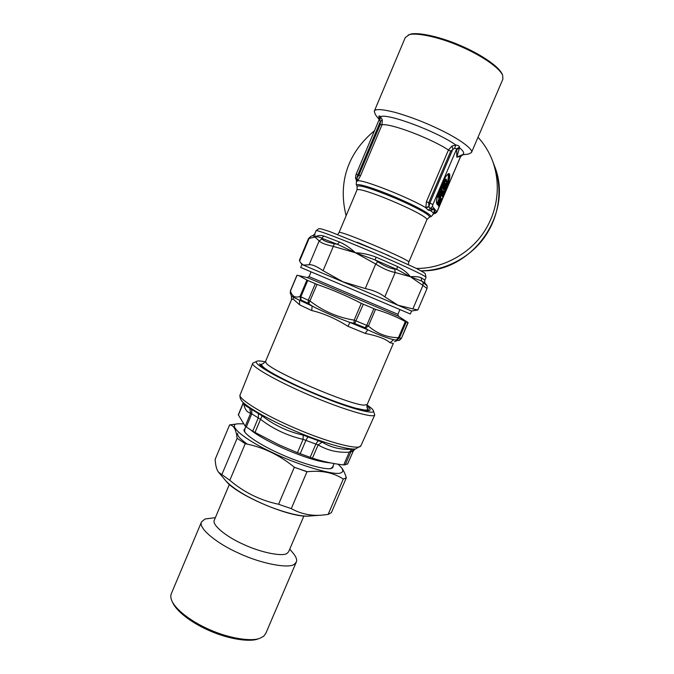 <?xml version="1.0" encoding="UTF-8"?>
<svg xmlns="http://www.w3.org/2000/svg" width="674" height="674" viewBox="0 0 674 674"><rect width="100%" height="100%" fill="white"/><g stroke="black" fill="none" stroke-linecap="round" stroke-linejoin="round"><path stroke-width="1.01" d="M271.403 372.638C266.508 369.681 263.475 367.473 262.304 366.007C261.2 364.71 261.453 363.935 263.054 363.699L260.206 364.693M259.709 363.918L259.65 363.792C259.439 366.664 283.594 380.338 312.357 392.428C337.767 403.313 365.274 412.185 369.512 410.424C370.843 409.699 369.959 408.174 366.85 405.841M368.543 410.626L368.063 408.924M373.32 410.576L374.752 414.948C373.607 418.731 341.137 408.773 310.739 395.697C275.961 381.012 249.506 365.375 252.792 363.176L256.988 361.197C254.056 362.258 259.6 366.715 273.627 374.559C288.236 382.529 311.219 392.782 328.423 399.421C353.749 409.455 376.311 415.1 373.32 410.576C372.798 409.295 370.7 407.433 367.01 404.981M238.326 414.813L245.243 426.271L252.742 431.234L279.432 445.051L297.445 452.701L312.416 458.151C322.779 461.505 333.2 463.771 343.706 464.934L347.582 463.965M355.265 449.01L352.081 449.238C340.977 449.929 331.01 447.57 322.172 442.144L303.249 435.143C288.135 431.756 274.419 425.319 262.119 415.824L260.509 419.312L250.635 413.154L245.243 426.271M353.252 451.049L347.514 464.125M322.172 442.144L318.162 444.916L303.081 439.355L297.445 452.701M354.777 449.204L353.218 451.133L349.275 452.161L343.706 464.934M262.119 415.824L245.707 405.799L241.637 400.701C244.999 406.093 269.785 420.466 296.45 431.587C320.512 441.815 346.537 449.794 355.417 449.002L360.868 445.834C359.225 450.67 326.696 441.824 296.678 428.849C262.296 414.367 236.608 397.753 240.239 394.627L252.792 363.176M352.081 449.238L349.275 452.161C337.935 452.886 327.564 450.468 318.162 444.916L312.416 458.151M303.249 435.143L303.081 439.355C287.419 435.724 273.223 429.043 260.509 419.312L254.974 432.531M249.717 408.158L250.635 413.154C247.013 412.522 244.662 409.185 243.592 403.153M237.779 433.214C236.692 435.193 239.877 438.841 247.324 444.158M294.294 467.301L307.327 471.733M265.329 361.871C260.998 360.935 258.209 360.708 256.988 361.197M398.688 340.378L393.726 339.73L389.934 342.712L393.33 343.428L367.162 404.577L364.002 405.133C349.435 404.863 271.049 371.088 266.154 363.008L265.539 361.441L291.505 299.677L293.089 298.961L293.46 297.276L291.379 295.852L290.317 293.148L290.469 290.966L290.292 293.072M290.384 290.848L296.939 275.245L298.708 275.582L307.748 280.46L317.041 284.428C332.08 289.584 346.832 295.894 361.298 303.359L375.519 309.341C386.269 312.5 396.202 316.578 405.335 321.557L408.124 322.669L401.384 338.424L398.435 337.666C387.23 337.581 377.213 333.714 368.408 326.048L354.17 320.15C337.708 317.429 322.998 311.059 310.032 301.042L300.006 296.434C295.17 298.11 291.994 296.282 290.469 290.966L297.066 275.27M401.384 338.407L407.913 322.475L398.477 316.266L307.293 277.562L309.08 276.61L311.051 271.925M293.089 298.961L299.686 304.892L311.784 310.562L312.087 306.021L308.212 303.275L300.655 299.854L300.006 296.434L306.923 280.005M308.776 303.62L317.041 284.428M311.784 310.562C323.444 313.267 335.5 318.516 347.944 326.3L365.114 333.36L367.878 329.856L365.038 327.707L354.035 323.25L354.17 320.15L361.298 303.359M365.578 328.019L368.408 326.048L375.519 309.341M396.489 339.864L398.435 337.666L405.335 321.557M401.401 338.415C397.559 342.139 399.572 339.536 398.764 340.37L398.983 340.328M365.114 333.36C377.853 335.964 386.126 339.081 389.926 342.712M300.655 299.854L299.433 300.157L312.096 306.021C323.764 311.995 336.377 317.471 349.924 322.442L367.878 329.856C377.912 334.599 386.522 337.885 393.726 339.73L398.208 340.446M293.46 297.276L299.433 300.157L299.686 304.892M354.035 323.25L349.924 322.442L347.944 326.3M397.087 340.581L394.56 341.726M229.607 424.915L215.141 459.356C215.528 465.608 216.666 469.896 218.561 472.213L229.809 480.301C244.072 492.391 260.332 500.378 278.581 504.262L291.269 508.634C300.992 513.959 311.295 516.115 322.172 515.113L328.12 514.439L331.372 512.703L346.335 477.782L343.285 479.054C333.445 472.575 321.346 470.149 306.973 471.766L294.327 467.234C279.533 455.051 263.163 447.207 245.226 443.703L237.122 438.319C236.186 429.557 233.684 425.092 229.607 424.915L238.032 423.811C226.481 424.013 243.12 438.934 271.175 451.968C298.051 465.245 336.301 476.366 341.027 472.718C343.184 471.943 343.319 470.241 341.44 467.613L338.121 464.201M333.116 465.852L333.082 467.166L331.667 468.27C327.724 470.679 302.399 463.973 280.713 454.099C260.728 445.421 241.764 432.969 244.224 429.439L245.117 428.563M243.137 423.845L238.2 423.794M341.457 467.638L341.752 468.017C343.462 470.216 344.995 473.477 346.335 477.782M328.12 514.439L343.285 479.054M306.973 471.766L291.269 508.634M278.581 504.262L294.327 467.234M221.864 474.572L237.122 438.319M245.226 443.703L229.809 480.301M411.595 311.017L410.323 313.983L300.68 267.443L301.927 264.469L411.595 311.017L417.838 309.989L427.03 288.548L422.943 285.405L423.171 282.44L421.587 281.024L410.314 276.702L395.191 272.515L384.812 296.88C380.052 293.114 373.539 290.342 365.274 288.556L375.696 264.023L355.409 252.758C362.25 252.986 369.141 254.46 376.092 257.165L375.106 259.92L396.944 269.457L397.315 266.457C403.094 269.33 407.433 272.743 410.314 276.702L396.944 269.457L394.711 269.111L395.191 272.515C389.319 271.352 382.824 268.522 375.696 264.023L377.794 261.731L375.106 259.92L355.409 252.758L333.318 246.406L323.082 270.695C316.376 266.171 311.717 264.216 309.096 264.823L319.164 240.896L315.07 237.147C317.286 235.369 320.251 235.015 323.95 236.077L321.532 238.166L337.455 244.308L339.469 242.008C345.113 244.502 350.421 248.083 355.409 252.758L337.455 244.308L334.346 243.702L333.318 246.406C325.441 244.645 320.723 242.8 319.164 240.896L322.037 238.95L321.532 238.166C319.088 236.81 316.932 236.473 315.07 237.147L312.913 235.563L310.798 236.397L309.248 238.082L299.635 260.981L299.45 260.105L308.473 238.621L310.748 236.422M314.766 237.071L308.473 238.621M417.838 309.989L412.867 308.928L422.943 285.405L410.314 276.702C415.133 276.365 418.79 276.736 421.292 277.806L424.822 280.131C424.586 282.179 424.696 283.198 425.151 283.19L426.246 284.647M384.812 296.88L398.123 305.246L412.867 308.928M323.082 270.695L343.091 281.858L365.274 288.556M299.635 260.981L300.756 262.919L303.342 265.05L309.096 264.823M314.969 236.684L314.783 233.87L316.098 230.735C315.146 229.295 335.248 236.65 358.189 246.187C392.361 260.265 427.872 276.652 426.002 277.385L424.822 280.131M425.151 283.19L421.587 281.024L421.292 277.806M374.474 130.748C348.197 152.383 337.64 182.325 346.124 215.714M416.414 268.412C441.917 268.926 469.382 253.946 483.309 232.96C496.662 213.49 501.785 186.858 492.719 161.297C489.265 152.181 484.362 144.177 478.018 137.277M389.134 255.791L357.262 242.252M379.176 119.584L375.384 114.631L374.255 111.277L405.251 37.609L409.32 34.644C415.167 31.509 438.496 35.941 460.089 45.385C479.703 53.676 498.617 66.044 502.13 74.039L502.357 74.645M408.073 35.132C413.996 31.948 437.771 36.472 459.803 46.102C479.804 54.552 499.08 67.156 502.644 75.277L502.914 79.069L471.48 152.551L468.396 154.119L462.49 154.784M374.255 111.277C375.047 108.716 382.048 109.095 395.242 112.415C410.222 116.728 424.999 122.407 439.574 129.459C459.761 139.105 473.721 149.518 471.48 152.551M446.424 180.396C446.601 173.833 437.367 192.503 438.243 197.111L438.791 196.631M444.115 184.499L443.265 188.998L443.677 189.596L444.115 189.183M443.265 188.998L443.618 188.636L444.031 189.242L445.135 188.299L444.857 187.877C448.395 177.313 441.15 187.389 440.678 193.724L439.81 195.763C440.274 191.568 441.925 187.111 444.764 182.393C447.056 179.966 447.174 181.938 445.135 188.299L444.604 188.838L444.41 187.894L443.618 188.636L444.41 187.894C445.32 185.021 445.447 183.631 444.773 183.707L444.781 183.699C444.773 182.157 440.105 192.848 440.771 193.404L440.771 193.446M443.433 188.054L444.436 184.061M444.958 188.577L443.677 189.596M439.254 196.244L438.614 196.774C437.814 193.008 445.362 176.689 446.281 180.051L446.542 180.691C445.716 177.599 438.85 192.141 439.254 196.244L439.81 195.763L439.254 196.244M439.625 196.016L438.243 197.111M447.325 174.852C449.609 173.538 447.772 183.261 444.208 191.273L442.708 195.485L442.195 195.435M439.035 196.572L439.035 198.468L437.46 202.874L436.617 202.453M436.575 202.04L437.536 203.944L439.996 198.434L439.035 198.468L437.46 202.874L438.142 203.826L440.349 198.653L441.116 194.971L441.47 195.46L442.077 194.609L443.121 192.149L442.043 196.269L442.776 197.28L445.303 191.93C450.518 179.806 451.631 168.424 446.281 176.015C441.04 182.999 434.915 201.669 436.853 203.826L437.527 204.685L438.142 203.826M438.673 197.988L440.644 197.381M439.49 196.21L439.035 197.625L439.76 197.431L439.937 196.665L438.976 196.707M443.206 191.222L442.818 190.178L441.394 193.649L440.796 193.489L440.762 194.744L441.125 194.23L442.077 194.609M442.211 191.028L441.394 193.649L441.723 194.382L443.138 191.408L442.81 190.675L442.447 191.18L443.45 191.93M442.818 190.178L443.189 191.18M443.222 190.759L443.399 192.562L442.346 194.988M442.136 195.637L443.374 196.437M440.349 198.653L439.76 197.431L440.51 194.179M440.206 200.043L438.808 204.618L438.277 204.593M438.412 204.256L438.884 205.68L441.318 200.22L440.366 200.262L438.808 204.618L439.482 205.562L441.967 199.184L441.226 198.173L438.42 204.188L438.125 205.452L438.875 206.412L439.482 205.562M441.664 200.439L441.967 199.184M357.945 174.709L356.714 178.231L358.854 175.257L380.254 124.471L380.363 121.497L379.277 119.349L356.142 174.271L360.523 175.737L381.973 124.842L382.318 119.854L380.363 121.497L357.945 174.709M356.142 179.174L356.714 178.231L357.591 180.91L360.523 175.737M462.212 154.809L456.787 157.143L459.5 147.758L459.449 147.042L456.61 148.979L432.86 204.635L429.886 203.068L428.908 206.766L430.105 208.435L434.612 209.075L434.738 212.521L434.427 213.582L433.315 214.02M459.449 147.042C459.28 146.031 458.067 145.357 455.809 145.003L451.866 146.098L448.446 150.016L426.406 201.711L428.706 202.798L428.908 206.766L425.951 207.971L428.352 210.195L432.447 206.429L434.612 209.075L433.719 213.211M460.561 156.587L462.819 154.447C464.63 153.369 463.527 151.136 459.5 147.758L456.686 149.704L456.61 148.979L454.672 148.086L450.729 151.161L428.706 202.798L429.886 203.068L452.979 148.946L451.866 146.098M428.352 210.195L430.425 210.583L434.612 209.075L436.701 211.644L433.357 213.978M436.701 211.644L437.493 210.566M442.321 195.115L442.776 197.28M442.329 195.039L442.043 196.269M444.208 191.273L442.708 195.485L443.029 196.21L444.958 191.694C448.901 182.789 450.796 172.274 448.075 174.254C444.68 175.004 434.73 200.102 436.71 202.798L437.527 204.685M440.804 193L441.47 195.46M440.788 198.662L441.226 198.173M440.602 199.074L440.83 198.594M438.21 204.812L438.875 206.412M440.627 199.057L438.125 205.452M440.737 193.152L439.785 195.805M445.16 188.248L445.169 188.282C447.57 180.657 446.542 182.098 446.533 180.683M382.318 119.854L380.473 116.627C387.735 113.114 437.249 131.632 455.809 145.003L454.672 148.086M463.156 154.523L460.536 156.646L437.552 210.448M379.984 119.888L380.473 116.627C379.209 115.658 378.687 115.684 378.906 116.695L379.277 119.349M378.906 116.695L379.513 118.076M426.406 201.711L425.816 207.693L428.774 206.514M433.601 213.498L434.738 212.521M430.442 216.75L430.475 216.733C431.133 216.784 432.127 215.806 433.458 213.818C433.668 213.228 432.666 212.15 430.425 210.583L431.638 208.797M379.226 119.483L379.117 117.453L379.504 118.439M425.951 207.971L425.816 207.693C408.284 197.255 363.421 179.562 357.734 180.75L356.883 178.096M432.422 214.939L433.07 214.18M356.63 180.472L356.563 181.753L357.591 180.91M356.563 181.753L356.158 179.208M172.232 601.621L172.822 602.868C177.279 612.371 193.286 623.787 209.959 630.906C228.023 638.918 249.456 642.339 257.872 638.977L259.776 638.329C251.116 641.791 228.992 638.253 210.322 629.971C193.084 622.616 176.546 610.821 171.954 601.048C170.657 598.065 170.463 595.563 171.373 593.541L201.526 521.87C197.886 528.054 217.121 543.674 238.453 553.059C261.504 563.961 289.399 568.915 294.445 564.146L296.29 562.091C297.242 559.993 296.299 557.154 293.468 553.581L289.753 549.133M296.29 562.091L265.708 633.585L263.585 636.307L259.776 638.329M215.368 517.649L205.056 518.988L201.526 521.87M229.354 484.454L214.324 520.126C211.518 524.861 226.649 536.967 243.221 544.272C261.099 552.739 282.979 556.876 287.107 553.329L288.666 551.686L303.89 516.014M243.381 402.892L238.352 415.167M251.621 409.11L251.865 413.55L246.28 427.08M258.403 413.305L258.386 417.61L252.742 431.234M354.591 449.078L350.868 451.858L345.122 464.984M308.094 436.626L306.055 440.038L300.191 453.771M318.465 440.467L316.013 443.711L310.141 457.385M245.867 426.777L244.089 430.239M332.627 467.756L332.535 467.208M244.527 429.945L244.915 432.202M330.639 468.531L332.518 467.267M251.132 430.248C257.771 435.918 275.481 445.346 291.572 451.816C308.077 458.489 321.06 462.179 330.521 462.886M263.054 363.699L265.539 361.441M367.254 407.863L367.33 407.964C368.459 409.539 367.507 410.222 364.457 410.011L355.055 408.107M300.975 299.922L300.882 296.771L307.748 280.46M308.212 303.275L308.321 300.191L315.255 283.746M354.76 323.461L363.294 304.286M365.038 327.707L366.791 325.306L373.851 308.726M396.834 339.898L399.396 337.927L406.22 321.995M398.797 340.362L401.384 338.424M398.477 316.266L397.904 314.32L309.08 276.61M322.172 515.113L308.861 516.057C301.025 516.933 281.041 511.76 263.669 504.177C245.943 496.477 233.305 488.684 225.765 480.789L218.561 472.213M322.037 238.95C323.377 240.778 327.48 242.362 334.346 243.702M377.794 261.731C383.885 265.792 389.521 268.252 394.711 269.111M423.171 282.44C426.12 285.161 427.181 285.936 426.339 284.765C427.114 285.043 427.35 286.307 427.03 288.548M323.95 236.077L339.469 242.008M376.092 257.165L397.315 266.457M421.082 270.838C471.994 272.431 514.102 213.582 494.48 165.981C503.301 190.767 498.406 216.683 485.609 235.614C472.28 256.019 445.868 270.881 420.98 270.788M447.755 174.456C449.979 173.37 448.041 183.336 444.436 191.424L445.303 191.93M436.853 203.826L436.626 202.478M443.374 192.579L443.214 191.256M440.434 199.521L441.436 199.715L440.754 198.788M432.86 204.635L432.447 206.429M460.207 156.57L456.787 157.143L456.686 149.704M380.254 124.471L381.973 124.842C389.917 122.904 431.04 138.381 448.446 150.016L450.729 151.161M357.035 189.849L357.094 186.538C358.341 184.373 370.868 188.181 394.694 197.971C417.273 207.676 431.419 215.663 429.33 217.197L430.475 216.733C433.087 215.427 418.057 206.893 395.015 197.01C373.927 188.029 355.586 182.477 356.63 185.384L357.077 186.496M339.132 232.311L357.018 189.874C357.818 189.065 361.744 189.807 368.788 192.098C379.9 195.746 392.9 201.029 407.787 207.946C420.273 213.944 426.667 217.82 426.962 219.564L429.33 217.197M337.741 234.518L339.123 232.328C341.381 232.142 353.193 236.523 374.55 245.462C396.118 254.755 407.559 260.248 408.874 261.933L426.962 219.564M374.752 414.948L360.868 445.834M240.205 394.711C240.273 393.768 239.017 397.458 241.637 400.701M238.318 414.839L243.272 402.749M347.565 464.066L353.269 451.083L355.055 449.036M244.527 429.97L244.948 429.734M334.102 463.552L332.501 467.293M367.162 404.577C366.867 407.138 366.917 408.267 367.33 407.964L368.181 409.076M291.505 299.677L291.404 295.903M397.904 314.32L399.901 309.636M307.293 277.562L298.708 275.582M308.54 516.082C290.806 518.036 237.299 495.407 226.178 481.278M301.927 264.469L300.756 262.919M314.766 233.92L312.913 235.563M316.106 230.719L318.76 228.688L321.414 228.933L329.738 231.561L382.091 252.716L416.97 268.69L423.98 272.574L425.26 273.627L426.002 277.385M494.48 165.981L492.719 161.297M502.644 75.277L502.13 74.039M356.613 180.354L356.142 179.208C355.341 178.998 355.341 177.355 356.142 174.271M462.221 154.801L460.628 156.579L437.578 210.532C436.979 212.243 435.867 213.304 434.241 213.717M433.458 213.818L433.761 213.11M356.613 185.35C356.175 184.87 356.15 183.581 356.529 181.466M408.25 264.461L408.874 261.933"/></g></svg>
